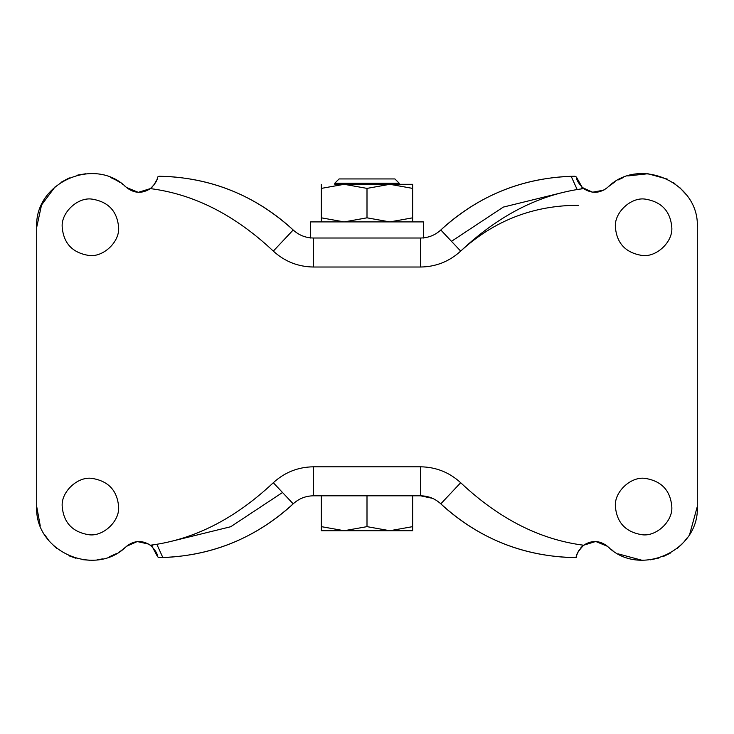 <?xml version="1.0" encoding="UTF-8"?>
<svg xmlns="http://www.w3.org/2000/svg" width="734" height="734" viewBox="0 0 734 734"><rect width="100%" height="100%" fill="white"/><g stroke="black" fill="none" stroke-linecap="round" stroke-linejoin="round"><path stroke-width="1.1" d="M118.605 227.274C117.174 211.172 108.348 201.786 92.126 199.134C77.923 196.813 60.83 212.557 62.206 227.274C63.638 243.376 72.464 252.762 88.686 255.423C102.888 257.735 119.981 241.991 118.605 227.274M671.793 227.274C670.362 211.172 661.536 201.786 645.314 199.134C631.112 196.813 614.019 212.557 615.395 227.274C616.826 243.376 625.652 252.762 641.874 255.423C656.077 257.735 673.17 241.991 671.793 227.274M671.793 506.552C670.362 490.45 661.536 481.064 645.314 478.412C631.112 476.091 614.019 491.835 615.395 506.552C616.826 522.663 625.652 532.04 641.874 534.701C656.077 537.013 673.17 521.268 671.793 506.552M118.605 506.552C117.174 490.45 108.348 481.064 92.126 478.412C77.923 476.091 60.83 491.835 62.206 506.552C63.638 522.663 72.464 532.04 88.686 534.701C102.888 537.013 119.981 521.268 118.605 506.552M689.758 533.994L697.3 506.552L697.3 227.274C699.658 182.509 639.094 155.663 607.513 187.491C599.806 193.492 591.843 193.859 583.613 188.61C540.013 194.171 499.037 215.007 460.686 251.101C449.327 261.497 435.959 266.8 420.564 267.02L313.436 267.02C298.041 266.8 284.673 261.497 273.314 251.101L293.187 229.99C254.9 195.024 210.172 177.114 158.994 176.261L168.306 176.536C214.282 179.481 254.615 196.106 289.306 226.421L293.187 229.99C298.921 235.229 305.674 237.908 313.436 238.018L420.564 238.018C428.326 237.908 435.078 235.229 440.813 229.99L444.694 226.421C479.385 196.106 519.718 179.481 565.694 176.536L571.18 176.316L577.163 189.546M451.483 241.33L503.304 207.098L563.648 192.271L503.304 207.098L451.483 241.33L460.686 251.101L440.813 229.99C479.1 195.015 523.828 177.105 575.006 176.261L571.18 176.316M40.214 525.654L36.7 506.552C34.342 551.326 94.906 578.163 126.487 546.335C134.194 540.343 142.157 539.967 150.387 545.224C193.987 539.655 234.963 518.828 273.314 482.724C284.673 472.338 298.041 467.026 313.436 466.806L420.564 466.806C435.959 467.026 449.327 472.338 460.686 482.724L440.813 503.845C479.394 539.05 524.461 556.959 576.025 557.574L565.694 557.289C519.718 554.344 479.385 537.719 444.694 507.405L440.813 503.845C435.078 498.597 428.326 495.927 420.564 495.808L432.5 498.331M312.996 495.817L313.436 495.808C305.674 495.927 298.921 498.597 293.187 503.845L289.306 507.405C254.615 537.719 214.282 554.344 168.306 557.289L162.82 557.51L156.837 544.279M282.517 492.505L230.696 526.737L170.352 541.564L230.696 526.737L282.517 492.505L273.314 482.724L293.187 503.845C254.9 538.811 210.172 556.721 158.994 557.565L162.82 557.51M608.293 547.032L609.78 548.28M611.046 549.271L612.936 550.647M687.657 537.26L683.675 542.307M682.198 543.894L677.418 548.27M670.17 553.225L663.408 556.473M658.985 558.005L650.535 559.813M641.865 560.235L618.193 553.876M697.3 506.552C699.658 551.326 639.094 578.163 607.513 546.335C599.806 540.343 591.843 539.967 583.613 545.224C578.163 551.133 575.731 555.216 576.291 557.473L576.511 556.299M618.267 179.913L623.331 177.536M627.79 175.949L647.92 173.738L667.435 179.151M673.151 182.436L674.867 183.619M679.638 187.454L686.281 194.684M615.092 181.757L608.734 186.418M36.7 506.552L36.7 227.274L41.526 205.034L55.123 186.785M115.807 553.876L109.228 556.858M102.485 558.886L97.402 559.803M89.851 560.262L82.19 559.629M75.997 558.29L69.005 555.812M57.013 548.61L53.343 545.426M48.536 540.187L44.517 534.462M116.11 553.711L116.633 553.418M119.348 551.794L119.936 551.418M120.963 550.72L121.917 550.05M123.239 549.05L125.275 547.408M420.564 466.806L420.564 495.808L313.436 495.808L313.436 466.806M157.59 556.776C157.571 553.739 155.168 549.885 150.387 545.224L152.433 547.004L157.59 556.776L158.994 557.565M126.487 546.335L137.24 541.554L148.727 544.105L152.443 547.004M580.933 547.665L582.952 545.738M583.576 545.243L595.742 541.481L607.513 546.335M576.814 555.078L577.64 552.785M577.823 552.363L579.576 549.353M603.715 190.161L607.513 187.491L603.715 190.161L592.567 192.216L582.255 187.491L576.41 177.059C576.429 180.096 578.832 183.94 583.613 188.61M153.094 544.857L151.745 546.335M580.906 188.977L582.255 187.491L581.557 186.831M576.41 177.059L575.006 176.261M125.707 186.803L124.257 185.574M122.624 184.307L122.009 183.849M119.871 182.371L116.009 180.059M152.7 186.555L151.057 188.088M150.424 188.583L138.258 192.345L126.487 187.491C134.194 193.492 142.157 193.859 150.387 188.61C155.168 183.94 157.571 180.096 157.59 177.059L157.269 178.445M156.865 179.766L153.544 185.619M158.994 176.261L157.59 177.059M273.314 251.101C234.963 215.007 193.987 194.171 150.387 188.61M451.483 492.505L460.686 482.724C499.037 518.828 540.013 539.655 583.613 545.224M60.95 182.362L69.299 177.885M77.749 175.077L85.603 173.784M110.623 177.518L115.807 179.958M36.7 227.274C34.342 182.509 94.906 155.663 126.487 187.491M321.345 526.645L344.173 530.719L321.345 530.719L321.345 495.808L321.345 526.645M412.655 530.719L344.173 530.719L389.827 530.719L412.655 526.645L412.655 530.719M321.345 530.719L344.173 530.719L367 526.645L389.827 530.719M412.655 526.645L412.655 495.808M367 526.645L367 495.808M339.126 178.94L367 178.94L339.071 178.94L334.777 183.234L399.168 183.234M394.874 178.94L367 178.94L394.874 178.94M399.168 184.307L334.777 184.307L334.777 183.234M310.61 238.018L310.61 221.907L423.39 221.907L423.39 238.018M321.345 221.907L321.345 217.824L344.173 221.907L367 217.824L389.827 221.907L412.655 217.824L412.655 221.907M394.929 178.94L399.223 183.234L399.223 184.307L412.655 184.307L334.777 184.307M412.655 184.307L412.655 188.39L389.827 184.307L367 188.39L344.173 184.307L321.345 188.39L321.345 184.307M412.655 188.39L412.655 217.824M367 188.39L367 217.824M321.345 188.39L321.345 217.824M313.436 267.02L313.436 238.018M420.564 267.02L420.564 238.018M460.686 251.101C494.092 220.595 533.407 205.318 578.649 205.272M150.085 544.995L148.718 544.105"/></g></svg>

